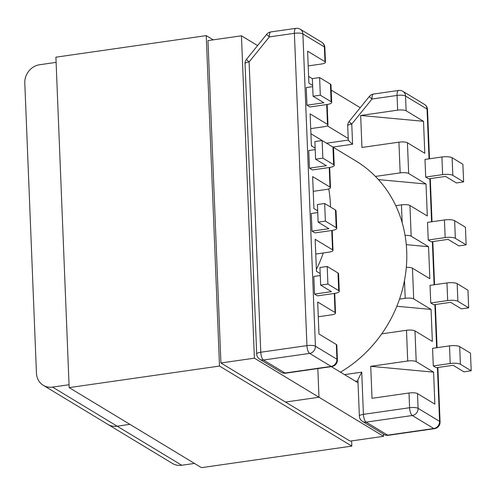 <?xml version="1.0" encoding="UTF-8"?>
<svg xmlns="http://www.w3.org/2000/svg" width="496" height="496" viewBox="0 0 496 496"><rect width="100%" height="100%" fill="white"/><g stroke="black" fill="none" stroke-linecap="round" stroke-linejoin="round"><path stroke-width="0.74" d="M457.876 301.295A7.831 2.04 177.7 0 0 447.677 300.551L446.97 282.925L430.051 285.349L430.757 302.982L433.702 304.761L450.622 302.337L461.423 308.865L468.67 307.83L467.964 290.197L457.169 283.662L457.876 301.295L468.67 307.83M460.406 364.256A7.831 2.04 177.7 0 0 450.207 363.518L449.5 345.886L432.58 348.31L433.287 365.943L436.232 367.722L453.152 365.298L463.946 371.833L471.2 370.791L470.493 353.158L459.699 346.63L460.406 364.256L471.2 370.791M398.927 142.154L361.944 147.455L360.66 115.469L397.643 110.168A6.529 1.699 -2.3 0 1 406.137 110.788L423.51 121.297L424.793 153.283L407.427 142.767A6.529 1.699 177.7 0 0 398.927 142.154L400.16 172.881A6.529 1.699 -2.3 0 1 408.661 173.495L426.027 184.01L427.316 215.996L409.944 205.48A6.529 1.699 177.7 0 0 401.444 204.86L402.163 222.661M405.065 235.377A6.529 1.699 -2.3 0 1 411.178 236.208L428.55 246.717L406.28 244.652M406.317 267.363A6.529 1.699 -2.3 0 1 412.461 268.193L429.834 278.702L428.55 246.717M381.759 333.833L406.484 330.286A6.529 1.699 -2.3 0 1 414.978 330.906L432.351 341.415L431.067 309.43L413.695 298.921A6.529 1.699 177.7 0 0 405.201 298.301L404.482 280.507M407.718 361.014L370.735 366.315L372.019 398.3L409.002 392.999A6.529 1.699 -2.3 0 1 417.502 393.613L434.868 404.128L433.585 372.143L416.212 361.627A6.529 1.699 177.7 0 0 407.718 361.014L406.484 330.286M466.141 244.863L455.347 238.334L454.64 220.701L465.434 227.236L466.141 244.863L458.893 245.904L448.093 239.37L431.173 241.8L428.234 240.014L427.521 222.388L444.441 219.957L445.154 237.59L428.234 240.014M463.611 181.902L452.817 175.367L452.11 157.74L462.904 164.269L463.611 181.902L456.363 182.943L445.569 176.409L428.649 178.833L425.704 177.053L424.991 159.421L441.911 156.996L442.624 174.629L425.704 177.053M399.528 299.113L405.201 298.301M395.777 205.679L401.444 204.86M375.435 176.421L400.16 172.881M396.843 306.255L431.067 309.43M370.735 366.315L433.585 372.143M449.5 345.886A7.831 2.04 -2.3 0 1 459.699 346.63M450.207 363.518L433.287 365.943M446.97 282.925A7.831 2.04 -2.3 0 1 457.169 283.662M447.677 300.551L430.757 302.982M359.358 416.094A6.529 6.529 0 0 0 362.502 421.42A6.529 5.865 121.2 0 0 366.135 422.133L387.63 435.135L433.795 428.519L412.3 415.512L366.135 422.133A6.529 2.306 -98.2 0 1 363.425 414.352A6.529 1.699 177.7 0 0 359.358 416.094L357.901 379.769L361.733 372.161L363.425 414.352L409.597 407.731L409.002 392.999M426.027 184.01L378.436 179.595M423.51 121.297L360.66 115.469M442.624 174.629A7.831 2.04 -2.3 0 1 452.817 175.367M452.11 157.74A7.831 2.04 177.7 0 0 441.911 156.996M445.154 237.59A7.831 2.04 -2.3 0 1 455.347 238.334M454.64 220.701A7.831 2.04 177.7 0 0 444.441 219.957M349.147 121.433L369.377 96.404A6.529 0.428 38.9 0 0 372 99.026L351.769 124.056A6.529 1.699 -2.3 0 0 347.702 125.798A6.529 6.529 0 0 1 349.147 121.433A6.529 0.428 38.9 0 0 351.769 124.056L352.582 144.237C348.936 141.056 347.659 139.742 348.738 140.294M324.669 203.49L335.47 210.025L336.176 227.658A7.831 2.04 -2.3 0 1 336.753 228.383A7.831 2.04 -2.3 0 1 331.867 230.479L314.948 232.903L312.003 231.124L328.922 228.693L318.128 222.165L325.382 221.123L324.669 203.49L317.421 204.532L318.128 222.165M317.744 212.567L311.296 213.491L312.003 231.124M338.706 290.619L327.906 284.084L327.199 266.457L337.999 272.986L338.706 290.619A7.831 2.04 -2.3 0 1 339.276 291.344A7.831 2.04 -2.3 0 1 334.397 293.44L317.477 295.864L314.532 294.085L313.825 276.452L320.273 275.528M308.196 65.912L321.383 64.021A6.529 1.699 177.7 0 0 325.45 62.279A6.529 1.699 177.7 0 0 324.973 61.671L324.384 46.94L302.889 33.933A6.529 1.699 177.7 0 0 294.395 33.313L306.937 345.613A6.529 1.699 -2.3 0 1 315.431 346.233L336.927 359.234A6.529 1.699 -2.3 0 1 337.404 359.842L336.815 345.104A6.529 1.699 177.7 0 0 336.331 344.503L318.959 333.994L317.676 302.008L335.048 312.517A6.529 1.699 -2.3 0 1 335.525 313.125A6.529 1.699 -2.3 0 1 331.458 314.867L318.271 316.758M320.193 273.55L316.442 271.281L315.158 239.295L332.531 249.804A6.529 1.699 -2.3 0 1 333.008 250.412A6.529 1.699 -2.3 0 1 328.941 252.16L315.754 254.051M317.676 210.837L313.925 208.568L312.641 176.582L330.014 187.097L329.226 167.53M310.713 128.625L323.9 126.734A6.529 1.699 177.7 0 0 327.974 124.986A6.529 1.699 177.7 0 0 327.49 124.384L310.118 113.869L311.407 145.855L315.152 148.124M324.973 61.671L307.601 51.162L308.884 83.148L312.635 85.417M309.473 168.156L312.418 169.942L329.338 167.512A7.831 2.04 177.7 0 0 334.223 165.416A7.831 2.04 177.7 0 0 333.647 164.691L332.94 147.064L322.146 140.529L314.892 141.571L315.599 159.197L326.393 165.732L309.473 168.156L308.766 150.53L315.214 149.606M306.95 105.195L309.895 106.975L326.808 104.551A7.831 2.04 177.7 0 0 331.694 102.455A7.831 2.04 177.7 0 0 331.117 101.73L330.41 84.097L319.616 77.568L312.362 78.604L313.069 96.236L323.869 102.771L306.95 105.195L306.237 87.563L312.685 86.639M313.23 191.338L326.424 189.447A6.529 1.699 177.7 0 0 330.491 187.699A6.529 1.699 177.7 0 0 330.014 187.097M327.906 284.084L320.658 285.126L331.452 291.66L314.532 294.085M327.199 266.457L319.951 267.493L320.658 285.126M339.276 291.344L338.57 273.711A7.831 2.04 177.7 0 0 337.999 272.986M336.753 228.383L336.04 210.75A7.831 2.04 177.7 0 0 335.47 210.025M336.176 227.658L325.382 221.123M319.616 77.568L320.323 95.195L313.069 96.236M320.323 95.195L331.117 101.73M330.41 84.097A7.831 2.04 -2.3 0 1 330.987 84.822L331.694 102.455M322.146 140.529L322.853 158.162L315.599 159.197M322.853 158.162L333.647 164.691M352.582 144.237L332.928 147.058A7.831 2.04 -2.3 0 1 333.51 147.789L334.223 165.416M245.043 63.68A6.529 6.529 0 0 1 246.487 59.315A6.529 0.428 38.9 0 0 249.11 61.932L260.766 352.228L306.937 345.613A6.529 2.306 -98.2 0 0 309.64 353.394L263.475 360.009L284.971 373.017L331.136 366.401L309.64 353.394A6.529 5.865 -58.8 0 0 315.431 346.233L302.889 33.933A6.529 5.865 121.2 0 0 300.223 29.214A6.529 6.529 0 0 0 295.92 28.34A6.529 2.306 81.8 0 0 294.395 33.313L269.34 36.909L249.11 61.932A6.529 1.699 -2.3 0 0 245.043 63.68L256.699 353.977A6.529 1.699 -2.3 0 1 260.766 352.228A6.529 2.306 -98.2 0 0 263.475 360.009A6.529 5.865 -58.8 0 1 259.842 359.302L281.337 372.304A6.529 5.865 -58.8 0 0 284.971 373.017A6.529 2.306 -98.2 0 0 285.64 373.184L331.805 366.563A6.529 2.306 -98.2 0 1 331.136 366.401A6.529 5.865 -58.8 0 0 336.927 359.234L336.331 344.503M246.487 59.315L266.718 34.286A6.529 0.428 38.9 0 0 269.34 36.909A6.529 2.306 -98.2 0 1 270.866 31.93L295.92 28.34M69.056 384.747L52.57 387.109L117.149 426.188L129.902 424.359L117.149 426.188A16.709 15.01 121.2 0 1 107.849 424.365A16.709 15.01 -58.8 0 0 117.149 426.188L181.728 465.26L194.482 463.431M254.398 358.174L220.918 362.973L207.973 40.604L241.447 35.805L254.398 358.174L318.978 397.253L317.824 368.571L318.978 397.253L285.498 402.051L318.978 397.253L383.557 436.325L383.464 434.105M220.918 362.973L350.077 441.124L383.557 436.325M348.211 138.489L327.248 125.81M358.025 382.788L331.322 366.631M308.617 76.446L312.368 78.715M331.198 90.111L360.257 107.694M181.728 465.26A16.709 15.01 121.2 0 1 172.428 463.438L43.27 385.287A16.709 15.01 -58.8 0 0 52.57 387.109M43.27 385.287A16.709 15.01 -58.8 0 1 36.456 373.209L24.8 83.074A16.709 15.01 -58.8 0 1 39.624 64.74L56.104 62.378M257.598 45.576L241.447 35.805M340.479 372.174A124.794 112.102 -58.8 0 0 406.472 265.379A124.794 112.102 -58.8 0 0 355.775 160.896L333.132 147.194M316.367 269.458A124.794 112.102 -58.8 0 0 323.268 252.972M330.516 207.03A124.794 112.102 -58.8 0 0 328.755 188.939M312.089 146.27A124.794 112.102 -58.8 0 0 311.376 145.204M351.602 440.907L351.813 446.109L201.469 467.66L69.167 387.605L55.899 57.176L206.237 35.625L213.224 39.847M351.813 446.109L219.511 366.054L206.237 35.625M69.167 387.605L219.511 366.054M417.502 393.613L418.091 408.351L439.586 421.352L437.422 367.555M436.629 347.733L434.893 304.587M434.099 284.766L432.363 241.626M431.57 221.805L429.84 178.665M429.04 158.844L427.044 109.058L405.548 96.05A6.529 1.699 177.7 0 0 397.054 95.43L397.643 110.168M406.137 110.788L405.548 96.05A6.529 5.865 121.2 0 0 402.882 91.332A6.529 6.529 0 0 0 398.579 90.458A6.529 2.306 81.8 0 0 397.054 95.43L372 99.026A6.529 2.306 -98.2 0 1 373.525 94.048A6.529 6.529 0 0 0 369.377 96.404M408.661 173.495L407.427 142.767M411.178 236.208L409.944 205.48M412.461 268.193L413.695 298.921M414.978 330.906L416.212 361.627M344.54 374.629L361.733 372.161M357.945 380.878L355.452 381.232M429.493 158.776L427.521 109.659A6.529 1.699 177.7 0 0 427.044 109.058A6.529 5.865 121.2 0 0 424.378 104.34L402.882 91.332M388.3 435.302A6.529 2.306 -98.2 0 1 387.63 435.135A6.529 5.865 121.2 0 1 383.997 434.422A6.529 6.529 0 0 0 388.3 435.302L434.465 428.68A6.529 2.306 -98.2 0 1 433.795 428.519A6.529 5.865 121.2 0 0 439.586 421.352A6.529 1.699 -2.3 0 1 440.064 421.96L437.875 367.486M409.597 407.731A6.529 1.699 -2.3 0 1 418.091 408.351A6.529 5.865 121.2 0 1 412.3 415.512A6.529 2.306 -98.2 0 1 409.597 407.731M334.285 293.458L335.048 312.517M331.756 230.491L332.531 249.804M327.49 124.384L326.697 104.569M325.45 62.279L324.861 47.542A6.529 1.699 177.7 0 0 324.384 46.94A6.529 5.865 121.2 0 0 321.718 42.222L300.223 29.214M430.286 178.597L432.022 221.743M432.816 241.564L434.552 284.704M435.345 304.525L437.081 347.665M326.573 143.208L348.273 140.095M332.208 230.423L333.008 250.412M334.732 293.39L335.525 313.125M330.491 187.699L329.679 167.462M327.974 124.986L327.149 104.501M434.465 428.68A6.529 6.529 0 0 0 440.064 421.96M347.702 125.798L348.279 140.126M362.502 421.42L383.997 434.422M398.579 90.458L373.525 94.048M427.521 109.659A6.529 6.529 0 0 0 424.378 104.34M331.805 366.563A6.529 6.529 0 0 0 337.404 359.842M281.337 372.304A6.529 6.529 0 0 0 285.64 373.184M256.699 353.977A6.529 6.529 0 0 0 259.842 359.302M270.866 31.93A6.529 6.529 0 0 0 266.718 34.286M324.861 47.542A6.529 6.529 0 0 0 321.718 42.222M322.121 140.535L310.918 133.753"/></g></svg>
